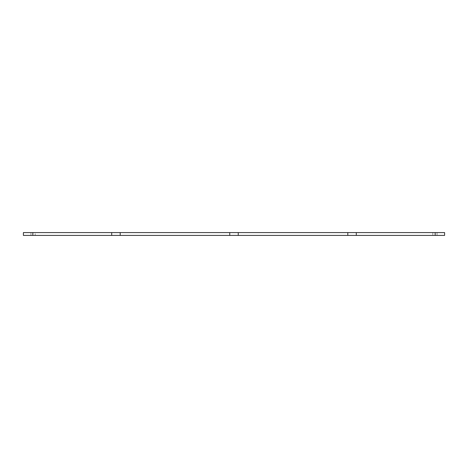 <?xml version="1.0" encoding="UTF-8"?>
<svg xmlns="http://www.w3.org/2000/svg" width="468" height="468" viewBox="0 0 468 468"><rect width="100%" height="100%" fill="white"/><g stroke="black" fill="none" stroke-linecap="round" stroke-linejoin="round"><path stroke-width="0.35" stroke-dasharray="2.34 1.75" d="M435.158 232.584L435.158 235.416L444.6 235.416L444.6 232.584L356.3 232.584L356.3 235.416L356.3 232.584L347.8 232.584L347.8 235.416L347.8 232.584L229.753 232.584L229.753 235.416L229.753 232.584L111.7 232.584L111.7 235.416L111.7 232.584L32.842 232.584L32.842 235.416L111.7 235.416L111.7 232.584M32.842 235.416L23.4 235.416L35.205 235.416L23.4 235.416L30.952 235.416L23.4 235.416L23.4 232.584L23.4 235.416L23.4 232.584L23.4 235.416L23.4 232.584L23.4 235.416L23.4 232.584L32.842 232.584M356.3 232.584L356.3 235.416L435.158 235.416M444.6 232.584L444.6 235.416L432.795 235.416L437.048 235.416L432.795 235.416L437.048 235.416L432.795 235.416L437.048 235.416L437.048 232.584L437.048 235.416L437.048 232.584L437.048 235.416L437.048 232.584L437.048 235.416L444.6 235.416L437.048 235.416L444.6 235.416L437.048 235.416L444.6 235.416L444.6 232.584M111.7 235.416L120.2 235.416L120.2 232.584L120.2 235.416L238.247 235.416L238.247 232.584L238.247 235.416L347.8 235.416L347.8 232.584M35.205 235.416L30.952 235.416L35.205 235.416L30.952 235.416L35.205 235.416L35.205 232.584M23.4 235.416L30.952 235.416L30.952 232.584L30.952 235.416L30.952 232.584L30.952 235.416L30.952 232.584L30.952 235.416L23.4 235.416M356.3 235.416L347.8 235.416M238.247 235.416L238.247 232.584M120.2 235.416L120.2 232.584M229.753 235.416L229.753 232.584M432.795 232.584L432.795 235.416"/><path stroke-width="0.7" d="M32.842 232.584L23.4 232.584L23.4 235.416L32.842 235.416L32.842 232.584L120.2 232.584L120.2 235.416L238.247 235.416L238.247 232.584L120.2 232.584M435.158 232.584L435.158 235.416L444.6 235.416L444.6 232.584L238.247 232.584M435.158 235.416L356.3 235.416L356.3 232.584M347.8 232.584L347.8 235.416L238.247 235.416M229.753 232.584L229.753 235.416M111.7 232.584L111.7 235.416L32.842 235.416M347.8 235.416L356.3 235.416M111.7 235.416L120.2 235.416"/></g></svg>
